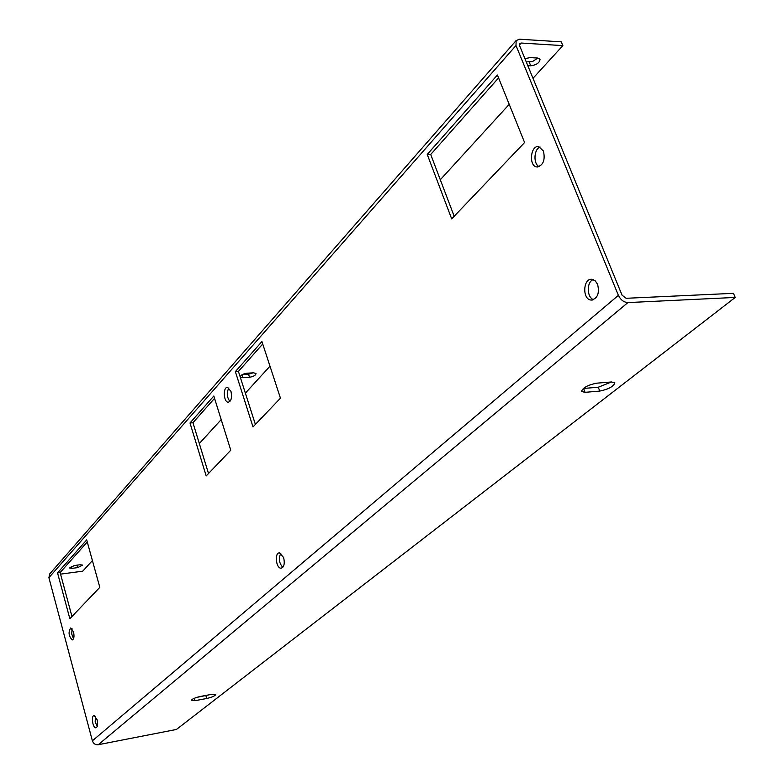 <?xml version="1.0" encoding="UTF-8"?>
<svg xmlns="http://www.w3.org/2000/svg" width="784" height="784" viewBox="0 0 784 784"><rect width="100%" height="100%" fill="white"/><g stroke="black" fill="none" stroke-linecap="round" stroke-linejoin="round"><path stroke-width="1.18" d="M235.367 371.626L253.016 426.917L280.456 398.184L261.925 341.559L235.367 371.626L238.424 371.42L255.388 424.438M262.728 344L238.424 371.42M208.515 473.516L192.942 422.733L189.993 422.978L206.202 475.947L230.78 450.202L213.816 396.008L189.993 422.978M596.653 383.18L611.432 381.965L614.862 382.817C613.578 386.502 608.551 389.256 599.789 391.069L585.08 392.333L581.512 391.451C582.757 387.757 587.804 385.003 596.653 383.18M583.296 388.482L598.261 387.227L611.5 381.965M200.351 696.457L212.092 694.281L215.796 694.418C215.139 695.869 212.111 697.221 206.702 698.505L195.01 700.68L191.218 700.543C191.864 699.093 194.912 697.731 200.351 696.457M196.608 697.427L209.593 694.742M735.255 297.43L627.906 302.585C623.829 302.32 620.663 299.909 618.39 295.352L515.999 45.511L516.137 40.562L519.586 39.21L561.275 41.856L562.853 45.609L521.164 43.032L519.684 43.61L519.625 45.737L622.065 295.196L626.142 298.292L733.471 293.334L735.255 297.43L176.449 729.453L98.255 744.722C95.393 744.976 93.443 743.673 92.385 740.811L48.902 577.671L49.833 573.751M77.616 567.626L71.893 568.38L69.453 567.979L74.48 565.489L80.233 564.735L82.634 565.127L77.616 567.626L76.95 565.166M526.27 61.907L532.512 61.544L537.834 58.055M524.966 58.731L529.827 57.604L537.746 58.045L540.058 59.221C539.657 62.779 536.55 64.974 530.739 65.797L527.808 65.64M230.966 391.383C232.221 397.527 231.319 401.143 228.262 402.241C223.528 402.398 222.774 386.816 227.546 387.374L230.966 391.383M597.624 284.396C599.672 293.363 597.535 298.586 591.224 300.056C582.14 299.811 582.865 278.055 591.949 279.31L595.203 280.809L597.624 284.396M97.157 719.81C98.078 724.367 97.657 727.033 95.903 727.817C92.718 728.277 90.856 715.429 94.119 715.557L97.157 719.81M283.641 557.571C284.955 563.578 284.092 567.116 281.064 568.184C275.988 568.576 274.331 552.504 279.486 552.847L283.641 557.571M543.449 151.028C545.37 160.161 543.214 165.473 536.962 166.972C528.543 166.433 530.356 145.079 538.726 146.628L543.449 151.028M73.529 631.855C74.431 636.461 74 639.156 72.226 639.96C68.61 636.04 68.12 632.031 70.756 627.945L73.529 631.855M57.546 572.908L69.845 618.723L99.813 587.343L86.691 539.911L57.546 572.908L60.133 572.565L71.961 616.508M524.594 142.521L451.682 218.873L427.241 154.428L497.409 74.999L524.594 142.521M60.554 574.133L82.732 571.173L92.404 560.58M562.853 45.609L533.002 78.292M509.218 104.331L440.314 179.752M269.99 366.197L245.372 393.137M221.196 419.597L199.322 443.548M249.518 377.251L242.834 377.712L240.306 376.957C240.619 375.164 242.795 373.929 246.833 373.243L253.546 372.792L256.035 373.537C255.711 375.33 253.546 376.565 249.518 377.251L248.538 374.213L253.134 372.821M242.217 374.634L248.538 374.213M228.899 387.933C226.419 392.657 226.772 397.165 229.937 401.457M593.174 279.584C586.393 282.024 586.765 297.773 593.645 299.635M95.462 716.282L95.178 721.652L97.187 726.601M280.839 553.269C278.389 558.384 279.035 563.069 282.779 567.322M540.058 147.02C533.747 149.185 533.149 164.297 539.255 166.629M72.069 628.719L71.697 633.913L73.51 638.774M214.551 398.35L192.942 422.733M427.241 154.428L430.71 154.477L454.181 216.257M498.575 77.91L430.71 154.477M87.259 541.969L60.133 572.565M585.08 392.333L583.551 388.462M599.789 391.069L598.261 387.227M195.01 700.68L194.314 698.279M206.702 698.505L205.888 695.702M71.334 566.352L71.893 568.38M529.21 62.063L530.739 65.797M627.906 302.585L98.255 744.722M618.39 295.352L92.385 740.811M515.999 45.511L48.902 577.671M521.164 43.032L519.42 45.011M241.903 374.821L242.834 377.712M516.137 40.562L49.568 574.064M592.439 300.007L591.224 300.056M281.593 568.106L281.064 568.184M537.902 166.982L536.962 166.972"/></g></svg>
